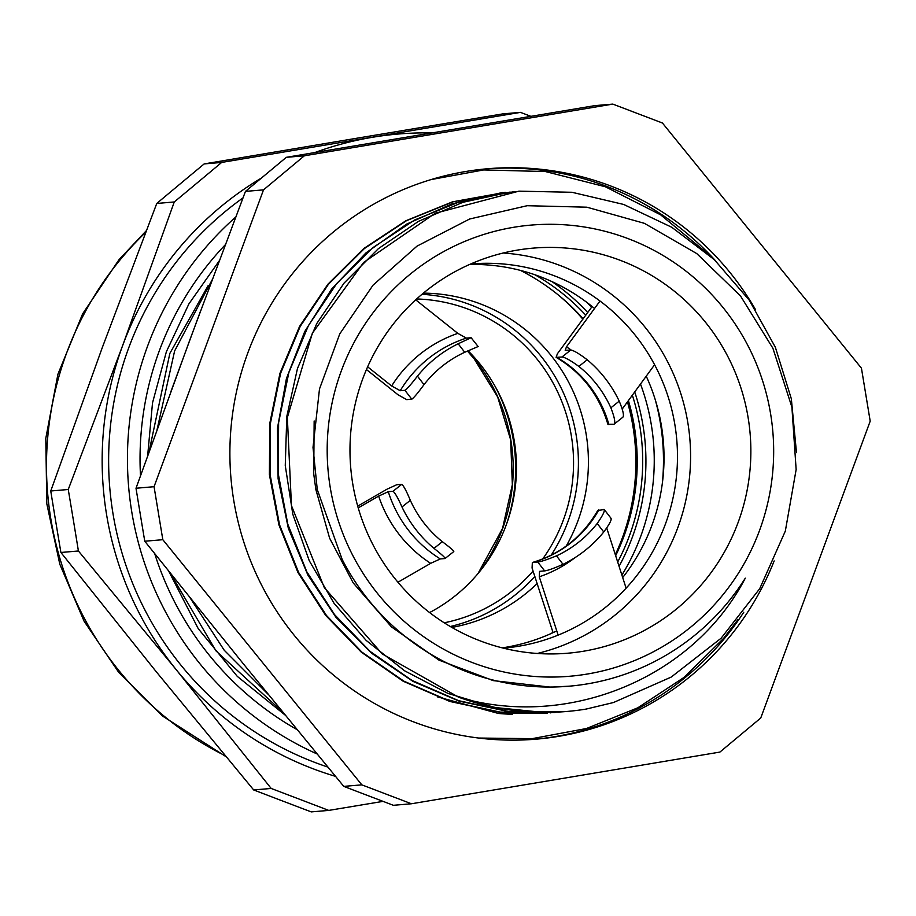 <?xml version="1.0" encoding="UTF-8"?>
<svg xmlns="http://www.w3.org/2000/svg" width="916" height="916" viewBox="0 0 916 916"><rect width="100%" height="100%" fill="white"/><g stroke="black" fill="none" stroke-linecap="round" stroke-linejoin="round"><path stroke-width="1.37" d="M416.654 298.971A163.552 161.25 -94.9 0 1 458.813 305.967A163.552 161.25 -94.9 0 1 542.684 558.978M533.089 571.057A163.552 161.25 -94.9 0 1 444.226 622.8M429.593 612.564A163.552 161.25 85.1 0 0 468.065 350.782M600.003 301.02L566.466 346.832L565.206 350.324L570.725 350.049L561.977 357L556.104 357.332L557.386 353.771L592.125 306.505M553.069 632.635L532.07 568.012L532.345 562.493L537.749 562L544.631 570.886L539.547 571.366L539.284 576.805L558.13 635.132M357.721 506.136L386.93 489.224L396.651 484.77L401.735 484.335L392.975 491.297L388.281 491.697L378.64 496.094L358.225 507.888M367.637 366.824L391.647 385.98L400.223 390.708A122.332 120.614 -94.9 0 1 466.416 338.107L471.11 337.706L458.172 343.775A122.332 120.614 85.1 0 0 417.433 376.144C411.192 384.273 407.013 388.991 404.918 390.308L411.788 399.193L406.715 399.628L398.094 394.83L366.446 369.537M411.788 399.193C413.86 397.807 417.925 392.953 424.005 384.64L417.433 376.144M458.172 343.775L464.733 352.271A111.821 110.252 85.1 0 0 424.005 384.64M464.733 352.271L477.992 346.591M466.416 338.107L457.84 333.378L415.704 299.83M556.104 357.332C581.866 372.583 599.121 394.888 607.869 424.245L614.006 424.257C615.598 422.803 614.556 417.318 610.869 407.803A111.821 110.252 85.1 0 0 578.855 366.411L587.213 359.77C579.061 353.576 573.553 350.336 570.725 350.049M561.977 357C564.886 357.251 570.508 360.389 578.855 366.411M587.213 359.77A122.332 120.614 85.1 0 1 619.227 401.151C623.12 410.528 624.288 415.91 622.754 417.307L614.006 424.257M622.25 409.017L654.597 364.728M611.109 518.41L604.239 509.525L597.759 510.498C582.542 536.719 560.741 554.054 532.345 562.493M603.942 509.399C605.236 510.498 602.991 515.204 597.198 523.483L603.77 531.978C609.724 523.883 612.071 519.315 610.823 518.284M544.631 570.886C547.528 570.611 553.665 568.435 563.042 564.348L556.47 555.852A111.821 110.252 85.1 0 0 597.198 523.483M556.47 555.852C546.955 559.722 540.715 561.771 537.749 562M442.348 541.711C450.409 547.757 454.21 551.054 453.764 551.592L445.004 558.542C445.531 557.97 441.856 554.581 433.989 548.363A122.332 120.614 85.1 0 1 401.975 506.972L410.334 500.331A111.821 110.252 85.1 0 0 442.348 541.711L433.989 548.363M410.334 500.331C406.361 490.839 403.498 485.503 401.735 484.335M397.945 582.244L430.669 563.34L440.31 558.943L445.004 558.542M626.109 588.175L606.736 528.017M392.975 491.297C394.796 492.396 397.796 497.617 401.975 506.972M471.11 337.706L478.198 346.614M400.223 390.708L404.918 390.308M662.371 483.053A225.943 222.771 85.1 0 0 655.284 399.845M563.042 564.348A122.332 120.614 85.1 0 0 603.77 531.978M622.731 577.515A192.772 190.059 85.1 0 0 653.188 521.776A192.772 190.059 85.1 0 0 646.261 376.224M594.576 308.509A192.772 190.059 85.1 0 0 469.61 264.472M502.243 647.864A192.772 190.059 85.1 0 0 556.779 630.884M470.698 263.991A192.772 190.059 -94.9 0 1 471.053 263.957A192.772 190.059 -94.9 0 1 666.642 520.631A192.772 190.059 -94.9 0 1 503.754 648.116A192.772 190.059 -94.9 0 1 503.399 648.15M615.392 554.581A216.588 213.542 85.1 0 0 627.471 401.952M582.885 319.203A216.588 213.542 85.1 0 0 560.065 296.44M621.93 575.008A216.588 213.542 85.1 0 0 640.524 384.113M591.633 307.181A216.588 213.542 85.1 0 0 586.435 302.074M619.124 566.214A216.588 213.542 85.1 0 0 634.742 392.037M587.751 312.539A216.588 213.542 85.1 0 0 551.993 281.613M451.851 627.426A168.475 166.105 85.1 0 0 537.223 583.503M566.248 546.016A168.475 166.105 85.1 0 0 423.398 293.131M450.294 626.521A168.475 166.105 85.1 0 0 534.887 576.416M551.203 555.165A168.475 166.105 85.1 0 0 422.013 294.288M617.75 561.909A213.302 210.302 85.1 0 0 632.383 395.265M585.793 315.219A213.302 210.302 85.1 0 0 534.91 274.754M551.352 633.425A213.302 210.302 85.1 0 0 552.943 632.235M615.724 555.588A213.302 210.302 85.1 0 0 628.422 400.647M583.171 318.825A213.302 210.302 85.1 0 0 520.448 270.403M168.842 571.378L198.234 628.639L237.278 676.363L285.059 715.007M208.287 285.391L169.826 353.45L148.987 452.069M437.573 696.893L498.407 713.45A261.255 257.568 85.1 0 0 512.273 714.308M796.485 452.641L791.344 398.826L775.371 347.301L749.299 300.219L714.274 259.606L671.749 227.26L623.636 204.44L571.95 192.28L518.914 191.158L435.203 213.256L363.606 262.468L312.333 333.275L287.349 417.536L291.46 505.632L324.287 587.568L382.19 653.909L458.527 697.156C566.683 729.468 692.805 679.111 745.292 578.168A236.259 232.927 -94.9 0 1 568.825 686.221A236.259 232.927 -94.9 0 1 342.172 559.447L317.268 489.579L313.009 447.432L319.489 388.957L339.756 333.893L373.03 285.174L417.032 246.118L469.645 219.004L527.204 205.699L586.881 207.188L644.395 223.332L696.813 253.618L740.483 295.925L772.909 348.275L791.905 407.151L796.141 469.542L785.333 531.085L759.719 588.667L721.121 638.212L671.233 677.061L613.48 702.526L586.148 709.076A261.255 257.568 -94.9 0 1 566.775 711.48A261.255 257.568 -94.9 0 1 458.527 697.168M330.252 487.564A226.401 223.218 85.1 0 0 692.473 625.662A226.401 223.218 85.1 0 0 628.548 238.801A226.401 223.218 85.1 0 0 330.252 487.564M219.29 260.762L188.914 303.872L166.38 351.71L152.514 402.88L147.648 455.79M170.17 573.038L215.97 650.875L282.368 711.721M212.146 279.838L174.613 350.977L157.037 429.776M190.127 597.919L224.225 650.234L268.216 694.385M200.535 311.028L170.777 391.945M314.154 420.971L313.73 473.984L315.871 489.579L329.623 538.219L353.187 582.885L391.395 626.842L438.993 660.138L493.209 680.611L550.699 687.16L569.763 686.141M562.252 711.824L508.38 711.434L458.733 700.706L412.04 680.451L370.133 651.436L334.626 614.705L306.791 571.756L287.796 524.192L278.281 473.835L278.613 422.665L288.838 372.617L308.429 325.592L336.756 283.479L372.64 247.812L414.685 219.977L461.32 201.119L515.135 191.501M555.76 712.373L500.17 712.098L450.5 701.438L403.841 681.138L361.923 652.123L326.405 615.415L298.605 572.431L279.563 524.891L270.083 474.545L270.415 423.352L280.605 373.304L300.253 326.314L328.523 284.155L364.431 248.522L406.486 220.687L453.111 201.795L505.746 192.326M547.459 713.095L498.407 713.45M543.36 712.385L494.8 707.495L448.016 693.435L404.609 670.798L366.137 640.387L333.996 603.22L309.242 560.684L292.811 514.265L285.265 465.591L286.8 416.436L297.471 368.518L316.776 323.52L344.072 283.09L378.411 248.637L418.486 221.351L462.935 202.287L510.155 192.051M563.1 711.766L508.323 711.514L459.202 701.152L412.979 681.389L371.335 653.028L335.84 617.144L307.868 575.03L288.334 528.326L278.109 478.747L277.468 428.161L286.433 378.48L304.73 331.569L331.569 289.147L365.988 252.885L406.693 224.088L452.103 203.81L500.548 192.933M554.569 712.499L499.529 712.156L449.859 701.461L403.177 681.229L361.293 652.158L325.73 615.472L297.952 572.511L278.933 524.925L269.396 474.603L269.785 423.421L279.941 373.35L299.589 326.371L327.905 284.223L363.755 248.545L405.845 220.767L452.47 201.841L505.037 192.371M343.763 786.386L243.393 663.882L144.762 541.23L162.819 539.696L361.82 784.852L343.763 786.386A2515.359 180.498 20.2 0 0 393.388 805.301L411.433 803.767L719.896 752.082L760.749 718.007L870.2 421.165L861.441 368.175L662.44 123.019L612.827 104.103L304.364 155.789L286.319 157.323L594.77 105.638L612.827 104.103M361.82 784.852L411.433 803.767M189.852 339.893L245.454 191.398L263.51 189.864L154.06 486.705L136.003 488.239L189.852 339.893M144.762 541.23A2515.359 419.173 80.5 0 1 136.003 488.239M154.06 486.705L162.819 539.696M245.454 191.398A2515.359 238.675 140.9 0 1 286.319 157.323M304.364 155.789L263.51 189.864M755.345 309.322A286.239 282.208 85.1 0 0 487.85 168.727A286.239 282.208 85.1 0 0 233.775 500.571A286.239 282.208 85.1 0 0 536.41 739.143A286.239 282.208 85.1 0 0 774.169 560.924M352.74 483.797A203.283 200.421 85.1 0 0 567.668 653.222A203.283 200.421 85.1 0 0 750.124 433.68A203.283 200.421 85.1 0 0 533.181 248.121A203.283 200.421 85.1 0 0 352.74 483.797M537.326 653.474A203.283 200.421 85.1 0 0 689.84 438.81A203.283 200.421 85.1 0 0 503.239 253.011M225.29 244.755A309.07 304.719 85.1 0 0 140.492 475.713M154.724 553.711A309.07 304.719 85.1 0 0 296.979 729.56M253.675 789.947L155.915 671.325L60.903 552.474L78.41 550.985L176.158 669.607L271.182 788.458L253.675 789.947A1505.641 108.042 20.2 0 0 311.245 811.897L328.752 810.408L383.048 801.374M271.182 788.458A1505.641 108.042 20.2 0 1 328.752 810.408M352.202 139.003L502.953 113.859L520.46 112.37L221.683 162.43L204.176 163.918L352.202 139.003M60.903 552.474A1505.641 250.915 80.5 0 1 50.746 490.987L102.386 347.336L156.762 203.455L174.269 201.967L122.629 345.618L68.253 489.499A1505.641 250.915 80.5 0 1 78.41 550.985M68.253 489.499L50.746 490.987M156.762 203.455A1505.641 142.862 140.9 0 1 204.176 163.918M221.683 162.43A1505.641 142.862 140.9 0 1 174.269 201.967M530.845 116.309A1505.641 108.042 -159.8 0 0 520.46 112.37M335.474 776.344A328.409 323.783 -94.9 0 1 176.158 669.607A328.409 323.783 -94.9 0 1 122.629 345.618A328.409 323.783 -94.9 0 1 261.495 178.002M315.058 152.48A328.409 323.783 -94.9 0 1 372.434 137.286A328.409 323.783 -94.9 0 1 431.356 132.946M242.992 197.902A321.837 317.314 85.1 0 0 112.199 508.609A321.837 317.314 85.1 0 0 327.814 767.058M235.744 217.035A321.837 317.314 85.1 0 0 316.993 753.914M608.922 424.692A111.821 110.252 85.1 0 0 556.894 357.435M532.665 562.435A111.821 110.252 85.1 0 0 598.858 509.834M378.64 496.094A128.446 126.637 85.1 0 0 430.669 563.34M539.284 576.805A128.446 126.637 85.1 0 0 575.248 557.489M457.84 333.378A128.446 126.637 85.1 0 0 391.647 385.98M571.286 350.118A128.446 126.637 85.1 0 0 566.466 346.832M440.31 558.943A122.332 120.614 -94.9 0 1 388.281 491.697M619.227 401.151L610.869 407.803M534.36 739.315A286.239 282.208 85.1 0 0 743.792 612.197M715.648 260.911A286.239 282.208 85.1 0 0 485.801 168.91M495.247 386.586A172.414 169.987 -94.9 0 1 506.869 523.162M478.965 572.408A172.414 169.987 85.1 0 0 474.351 358.935A172.414 169.987 85.1 0 0 467.515 351.023M145.655 232.343A321.837 317.314 85.1 0 0 225.153 755.677M708.48 254.327L660.585 214.802L605.362 186.761L545.432 171.555L483.705 169.929L431.127 179.57M478.667 738.044L532.127 738.651L586.48 728.506L637.799 707.805L684.115 677.348L723.64 638.315L737.735 619.869M567.622 686.324L568.825 686.221M502.506 192.555L501.842 192.612M559.126 712.133L558.474 712.19M550.928 712.831L550.264 712.888M467.435 351.057L474.202 358.9L497.663 396.971L510.67 439.886L512.342 484.724L502.552 528.452L477.992 573.588M146.251 230.763L119 259.697L82.646 313.822L57.914 374.209L45.8 438.386L46.796 503.708L59.815 564.245L84.089 621.185L118.748 672.413L162.521 716.037L225.92 756.605"/></g></svg>
